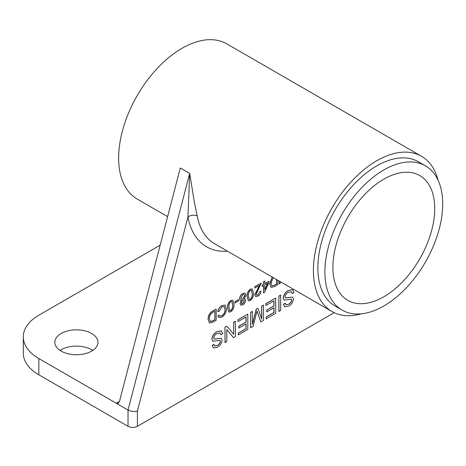 <?xml version="1.0" encoding="UTF-8"?>
<svg xmlns="http://www.w3.org/2000/svg" width="466" height="466" viewBox="0 0 466 466"><rect width="100%" height="100%" fill="white"/><g stroke="black" fill="none" stroke-linecap="round" stroke-linejoin="round"><path stroke-width="0.7" d="M438.157 180.406A89.6 51.732 120 0 0 421.561 156.32A89.6 51.732 120 0 0 352.517 180.325A89.6 51.732 120 0 0 313.402 270.496A89.6 51.732 120 0 0 331.961 311.509A89.6 51.732 120 0 0 361.121 313.839M421.561 156.32L226.796 43.868A89.6 51.732 120 0 0 157.747 67.873A89.6 51.732 120 0 0 118.638 158.044A89.6 51.732 120 0 0 137.196 199.064L167.614 216.626M137.406 410.971L137.406 426.297A6.635 3.833 180 0 1 128.022 426.297L128.022 410.039C131.15 411.56 134.278 411.874 137.406 410.971L187.938 217.034L189.691 173.323L194.281 201.72L197.24 216.049A6.635 4.491 -10.6 0 0 187.938 217.034A96.241 55.565 120 0 0 227.495 251.203M189.674 173.416L180.29 167.993L119.465 401.43L118.189 403.288L116.29 403.265L119.465 401.43M137.406 426.297L334.198 312.68M209.438 322.915L208.075 319.309C208.069 315.727 209.578 312.977 212.595 311.067L216.183 309.109L216.183 320.241L212.834 322.175L209.484 322.944L208.168 319.361C208.162 315.779 209.671 313.036 212.688 311.125L216.183 309.109M234.87 302.982L234.87 301.677L238.72 299.562L238.72 300.867L234.87 302.982M240.316 300.302L239.629 298.619C239.839 296.382 240.881 294.681 242.757 293.51L245.133 293.225M244.236 298.846L245.04 298.974M240.776 305.084L240.007 303.459L241.405 300.419M248.355 300.751L247.143 296.609C246.869 293.685 247.912 291.203 250.277 289.17L252.287 288.92M271.055 287.341L269.686 283.736L272.196 277.008M284.633 306.727L283.532 304.304L285.256 303.15L286.077 304.811L288.524 304.246C290.184 303.448 291.221 302.096 291.629 300.186L291.267 299.207M286.031 304.781L288.524 304.246M284.097 300.075L283.188 297.955C283.672 294.611 285.326 292.141 288.157 290.539L292.619 289.677M288.617 304.298C290.277 303.5 291.314 302.149 291.722 300.238L291.314 299.23L284.144 300.104L283.281 298.013C283.765 294.663 285.419 292.194 288.25 290.598L292.665 289.701L293.959 292.497L292.24 293.662L291.361 291.768M285.437 297.925L292.561 297.116M278.884 311.405L278.884 296.091L280.608 295.1L280.701 310.461L278.884 311.405M266.237 318.814L266.237 317.026L273.985 312.552L273.985 307.776L266.756 311.952L266.756 310.164L273.985 305.987L273.985 300.82L265.894 305.492L265.801 303.646L275.709 298.036L275.709 313.344L266.237 318.814L266.144 316.967L273.892 312.494L273.892 307.834M266.756 311.952L266.657 310.111L273.892 305.935L273.892 300.873M252.496 324.237L256.271 309.255L258.007 308.253L261.758 319.099L261.758 306.086L263.482 305.096L263.482 320.404L260.797 321.954L257.022 311.032L253.131 326.381L250.644 327.709L250.644 312.395L252.368 311.405L252.461 324.22M252.461 323.952L256.178 309.203L258.007 308.253M261.665 319.018L261.665 306.034L263.482 305.096M260.797 321.954L256.964 310.962M238.342 334.92L238.342 333.126L246.089 328.652L246.089 323.882L238.86 328.058L238.86 326.27L246.089 322.093L246.089 316.927L237.998 321.598L237.905 319.752L247.813 314.142L247.813 329.45L238.342 334.92L238.248 333.073L245.996 328.6L245.996 323.94M238.86 328.058L238.767 326.217L245.996 322.041L245.996 316.979M224.991 342.522L224.991 327.208L226.93 326.194L233.693 334.227L233.6 322.239L235.318 321.243L235.412 336.609L233.472 337.623L226.808 329.643L226.802 341.578L224.991 342.522M213.346 347.886L212.246 345.463L213.97 344.31L214.791 345.97L217.238 345.405C218.898 344.607 219.929 343.256 220.336 341.345L219.975 340.366M214.744 345.941L217.238 345.405M212.811 341.234L211.902 339.114C212.385 335.77 214.04 333.301 216.865 331.699L221.333 330.831M217.331 345.457C218.991 344.659 220.028 343.308 220.435 341.397L220.028 340.39L212.857 341.263L211.995 339.166C212.479 335.823 214.133 333.353 216.958 331.751L221.379 330.86L222.672 333.656L220.948 334.821L220.069 332.928M214.15 339.085L221.268 338.275M280.596 281.86L280.34 283.2L278.953 283.893L279.507 281.225M262.172 286.351L262.172 285.052L263.424 284.324L263.424 281.726L264.77 281.056L264.77 283.66L268.905 281.272L268.905 282.571L264.548 292.316L263.517 292.91L263.517 285.681L262.172 286.351M264.77 283.549L268.905 281.272M263.517 292.91L263.424 285.74M254.879 294.815L259.638 285.32L254.879 288.07L254.785 286.712L261.263 283.078L256.131 294.098L256.585 295.159L257.914 294.99L259.667 291.704L261.012 291.186C260.756 293.399 259.713 295.06 257.884 296.166L255.665 296.533L254.785 294.757L259.545 285.268M256.539 295.129L257.82 294.937M255.618 296.504L254.785 294.757M228.823 312.028L227.606 307.892C227.332 304.962 228.381 302.481 230.746 300.448L232.755 300.197M217.808 311.702C218.379 309.005 219.731 307.001 221.851 305.69L225.02 305.119L226.447 308.824C226.348 312.366 224.798 315.138 221.816 317.136L218.915 317.538L217.937 316.105L219.189 315.039L219.923 316.082L221.857 315.808C224.088 314.3 225.2 312.22 225.195 309.558L224.228 306.628L221.991 306.913L219.061 311.352L217.715 311.649C218.286 308.952 219.632 306.948 221.758 305.638L224.973 305.09M218.869 317.515L217.838 316.047L219.189 315.039M219.876 316.053L221.764 315.756C223.995 314.247 225.107 312.162 225.101 309.506L224.181 306.605M425.446 165.844L418.41 161.778A83.297 48.091 120 0 0 354.218 184.093A83.297 48.091 120 0 0 317.859 267.921A83.297 48.091 120 0 0 335.112 306.051L342.155 310.117A83.297 48.091 120 0 0 406.34 287.802A83.297 48.091 120 0 0 442.7 203.974A83.297 48.091 120 0 0 425.446 165.844A83.297 48.091 120 0 0 361.261 188.159A83.297 48.091 120 0 0 324.901 271.987A83.297 48.091 120 0 0 342.155 310.117M128.022 426.297L38.853 374.815A53.095 30.657 180 0 1 23.3 353.141L23.3 336.883A53.095 30.657 0 0 0 38.853 358.558L128.022 410.039L189.65 173.509M60.056 350.432A21.57 12.454 180 0 1 91.651 349.75A21.57 12.454 180 0 1 92.74 350.432M91.651 333.493A21.57 12.454 0 0 0 68.141 330.796A21.57 12.454 0 0 0 54.825 342.3A21.57 12.454 0 0 0 61.145 351.108A21.57 12.454 0 0 0 84.655 353.805A21.57 12.454 0 0 0 97.971 342.3A21.57 12.454 0 0 0 91.651 333.493M160.182 245.157L38.853 315.202A53.095 30.657 0 0 0 23.3 336.883M332.881 267.379A72.014 41.579 120 0 0 347.793 300.343A72.014 41.579 120 0 0 403.288 281.05A72.014 41.579 120 0 0 434.72 208.582A72.014 41.579 120 0 0 419.808 175.612A72.014 41.579 120 0 0 364.313 194.905A72.014 41.579 120 0 0 332.881 267.379M292.24 293.662L291.407 291.798L288.308 292.351C286.52 293.248 285.419 294.739 285.006 296.819L285.483 297.955L292.607 297.139L293.446 299.096C292.968 302.265 291.39 304.578 288.704 306.04L284.679 306.756L283.532 304.304M283.631 304.356L285.349 303.203M278.977 311.457L278.884 296.091M278.977 296.149L280.701 295.153M265.894 305.492L265.801 303.646M265.894 303.704L275.709 298.036M250.737 327.761L250.644 312.395M250.737 312.447L252.461 311.457M237.998 321.598L237.905 319.752M237.998 319.804L247.813 314.142M225.084 342.574L224.991 327.208M233.565 337.675L226.802 329.643M233.693 334.227L233.6 322.239M233.693 322.291L235.412 321.295M225.084 327.26L226.93 326.194M220.948 334.821L220.115 332.951L217.022 333.51C215.234 334.407 214.127 335.899 213.719 337.978L214.197 339.114L221.315 338.299L222.154 340.256C221.682 343.425 220.103 345.737 217.412 347.199L213.393 347.916L212.246 345.463M212.339 345.516L214.063 344.362M279.047 283.945L279.6 281.283M277.794 280.241L277.794 284.668L274.451 286.602L271.101 287.371L269.779 283.794L272.29 277.06M273.204 277.59L271.031 283.101L271.981 285.914L274.468 285.291L276.542 284.091L276.542 279.518M276.542 284.091L276.449 279.46M271.934 285.885L274.375 285.233L276.449 284.039M262.265 286.404L262.172 285.052M262.265 285.105L263.517 284.382L263.517 281.779L264.77 281.056M267.746 283.241L264.77 284.959L264.77 289.899L267.746 283.241M264.77 289.677L267.589 283.334M254.879 288.07L254.785 286.712M257.914 294.99L259.667 291.704M259.76 291.757L261.012 291.186M254.879 286.765L261.263 283.078M253.498 293.05C253.772 295.974 252.735 298.461 250.37 300.5L248.401 300.78L247.236 296.667C246.963 293.737 248.011 291.256 250.37 289.223L252.339 288.949L253.498 293.05M250.37 290.382C248.827 292.031 248.203 293.889 248.489 295.945L249.316 299.475L250.382 299.341C251.914 297.681 252.537 295.828 252.246 293.772L251.43 290.26L250.37 290.382M252.246 293.772L251.384 290.236M249.269 299.446L250.289 299.283C251.821 297.628 252.444 295.776 252.153 293.72M241.499 300.471L240.357 300.331L239.722 298.671C239.938 296.434 240.974 294.733 242.85 293.568L245.18 293.248L245.984 295.1L244.178 298.892L245.087 299.003L245.611 300.36C245.431 302.323 244.522 303.815 242.873 304.834L240.823 305.113L240.101 303.512L241.458 300.448M242.85 300.215L241.353 302.784L241.784 303.785L242.868 303.681L244.359 301.123L243.951 300.087L242.85 300.215M242.85 294.722L240.974 297.96L241.505 299.195L242.873 299.05L244.732 295.817L244.19 294.564L242.85 294.722M244.359 301.123L243.899 300.063M241.743 303.756L242.769 303.628L244.266 301.071M244.732 295.817L244.137 294.535M241.458 299.166L242.78 298.991L244.638 295.764M234.963 303.034L234.87 301.677M234.963 301.735L238.72 299.562M233.961 304.327C234.241 307.257 233.198 309.739 230.839 311.783L228.864 312.057L227.699 307.944C227.425 305.02 228.474 302.539 230.839 300.5L232.802 300.226L233.961 304.327M230.833 301.659C229.289 303.314 228.666 305.166 228.952 307.222L229.779 310.752L230.845 310.618C232.377 308.964 233 307.106 232.709 305.055L231.893 301.537L230.833 301.659M232.709 305.055L231.847 301.514M229.732 310.723L230.752 310.566C232.284 308.906 232.907 307.053 232.616 304.997M214.931 311.131L212.811 312.354C210.457 313.793 209.327 315.901 209.42 318.674L210.364 321.482L212.851 320.864L214.931 319.664L214.931 311.131M214.931 319.664L214.832 311.189M210.317 321.458L212.758 320.806L214.832 319.612M197.24 216.049A89.6 51.732 120 0 0 214.628 243.77L331.961 311.509M38.853 358.558L38.853 374.815"/></g></svg>

